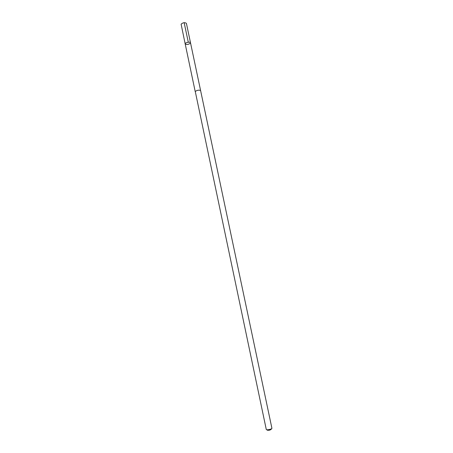 <?xml version="1.0" encoding="UTF-8"?>
<svg xmlns="http://www.w3.org/2000/svg" width="453" height="453" viewBox="0 0 453 453"><rect width="100%" height="100%" fill="white"/><g stroke="black" fill="none" stroke-linecap="round" stroke-linejoin="round"><path stroke-width="0.68" d="M190.487 43.052C188.601 44.57 186.834 44.858 185.186 43.913C184.779 42.633 190.368 41.455 190.509 42.792L190.487 43.052M186.398 23.324C184.722 22.282 182.955 22.565 181.109 24.179L185.186 43.913C184.779 42.633 190.368 41.455 190.509 42.792L186.398 23.324M271.891 428.198L200.594 90.532C198.969 89.836 197.191 90.147 195.26 91.461L266.256 429.387M271.919 428.266C272.236 429.019 267.117 430.248 266.364 429.597L266.256 429.461M271.579 428.714L271.256 429.229C270.469 430.061 269.161 430.395 267.327 430.225M188.284 42.225L184.161 22.678M200.588 90.509L190.509 42.792M195.22 91.636L185.186 43.913M267.247 430.078L266.749 429.727"/></g></svg>
